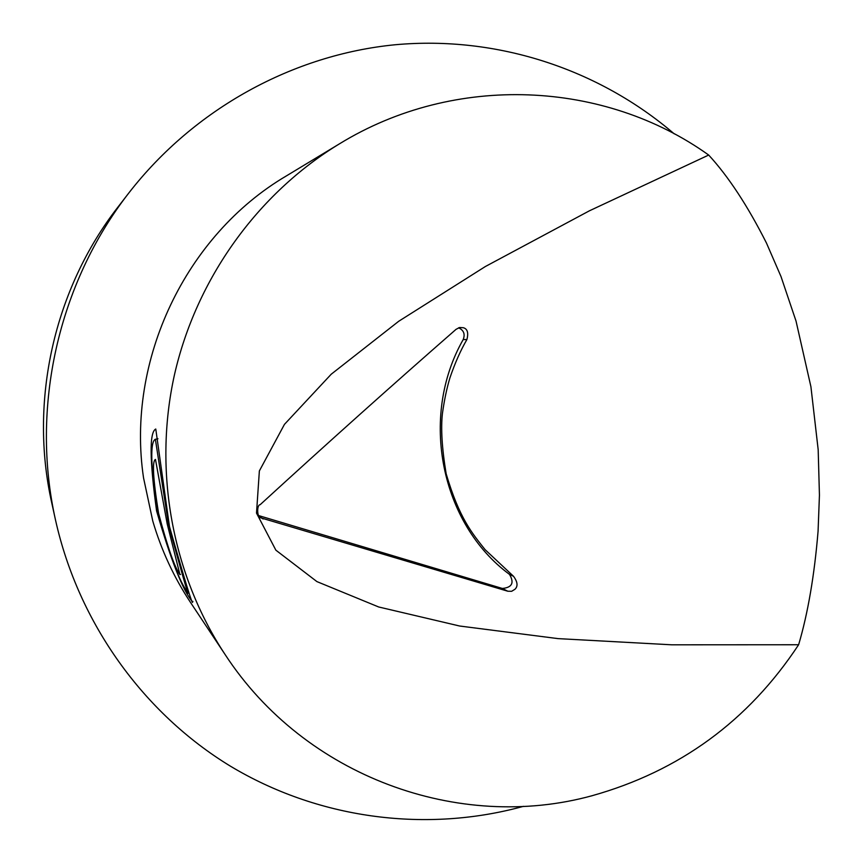 <?xml version="1.0" encoding="UTF-8"?>
<svg xmlns="http://www.w3.org/2000/svg" width="863" height="863" viewBox="0 0 863 863"><rect width="100%" height="100%" fill="white"/><g stroke="black" fill="none" stroke-linecap="round" stroke-linejoin="round"><path stroke-width="1.29" d="M523.442 806.333L517.573 807.908C422.492 832.374 317.422 818.372 230.41 766.171C143.797 713.453 78.565 623.356 55.512 520.033C30.334 407.778 58.145 283.711 128.846 192.956C194.477 108.49 293.291 54.682 395.2 44.747C497.261 35.448 598.965 69.277 674.208 133.841M55.512 520.033L51.726 502.784C28.943 401.166 54.067 289.105 118.048 206.947L128.846 192.956M225.027 654.413L190.626 602.622C173.992 577.498 161.37 550.303 152.773 521.036L143.549 477.929C125.933 360.27 185.685 235.189 286.279 175.966L339.504 143.808C455.189 72.837 604.661 80.55 708.685 155.049C728.35 176.419 747.617 205.75 766.463 243.032L780.983 276.505L796.031 321.068L810.918 386.732L818.178 449.709L819.44 495.157L818.07 531.263C814.402 575.481 807.919 613.313 798.62 644.747C748.394 720.885 679.494 771.22 591.932 795.762C459.181 832.212 304.984 777.002 225.027 654.413C172.287 574.596 153.107 471.252 174.423 374.941C196.268 278.738 257.724 193.474 339.504 143.808M156.581 510.885C149.59 459.515 149.321 432.223 155.772 429.019L169.482 526.603C184.952 580.896 192.665 606.02 192.589 601.986L192.298 601.543C182.794 590.4 170.885 560.173 156.581 510.885M798.62 644.747L671.813 644.812L558.07 638.62L459.655 626.02L378.674 606.98L316.926 581.608L275.869 550.173L256.505 513.097L259.364 470.939L284.445 424.38L331.23 374.208L398.695 321.284L485.373 266.516L589.407 210.809L708.685 155.049M507.789 591.22L260.648 517.8C256.667 516.991 256.904 504.585 260.13 504.726C327.821 442.762 393.14 384.294 456.096 329.299L459.634 327.498L463.409 327.735C467.466 328.9 468.631 332.838 466.905 339.547C460.508 350.551 454.844 363.366 449.903 377.962C446.797 388.231 444.305 400.076 442.428 413.506C440.734 428.35 441.975 448.415 446.149 473.722C459.235 518.318 472.385 533.561 485.06 549.612L513.539 576.311C517.66 581.932 518.124 586.257 514.941 589.289L511.651 591.295L507.789 591.22L502.374 588.458C512.093 587.52 514.467 582.827 509.504 574.391C440.853 523.852 419.051 416.829 463.204 339.547C465.286 334.132 463.744 330.216 458.577 327.8M258.566 515.556L502.374 588.458M188.134 593.01C188.436 596.128 181.964 573.679 168.706 525.653L155.372 439.235C150.011 441.791 150.637 465.955 157.239 511.694C169.655 555.729 179.871 582.708 187.886 592.644L188.134 593.01M158.576 513.323C153.031 478.771 152.007 460.81 155.48 459.44L167.174 523.787L179.925 574.575C174.639 567.379 167.53 546.969 158.576 513.323M466.905 339.547L463.204 339.547M513.539 576.311L509.504 574.391M263.107 519.008L258.76 515.847M192.298 601.543L192.913 601.403M157.972 438.76L155.459 439.299M179.925 574.575L180.529 574.445"/></g></svg>
